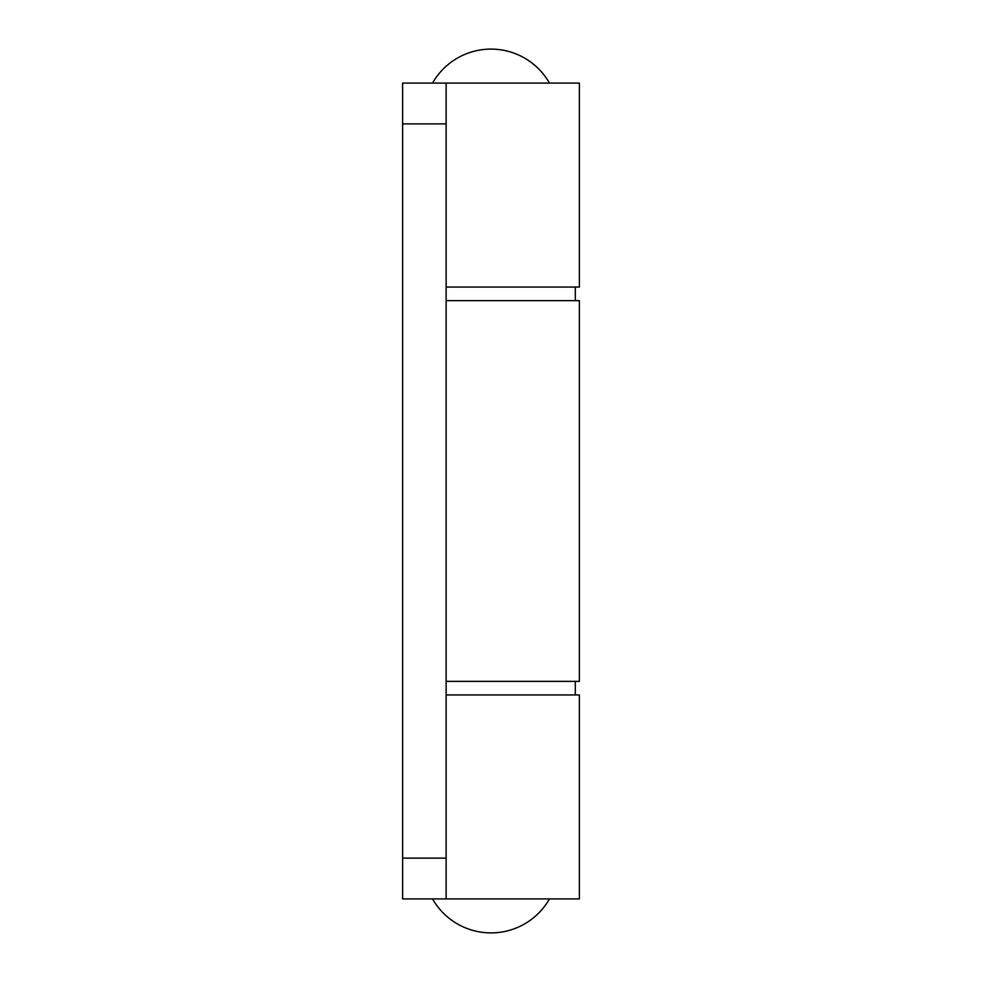 <?xml version="1.0" encoding="UTF-8"?>
<svg xmlns="http://www.w3.org/2000/svg" width="982" height="982" viewBox="0 0 982 982"><rect width="100%" height="100%" fill="white"/><g stroke="black" fill="none" stroke-linecap="round" stroke-linejoin="round"><path stroke-width="1.47" d="M446.135 898.911L402.62 898.911L402.62 858.121L446.135 858.121L446.135 898.911L579.38 898.911L579.38 694.949L446.135 694.949M402.62 83.089L446.135 83.089L446.135 123.879L402.62 123.879L402.62 83.089M446.135 287.051L579.38 287.051L579.38 83.089L432.534 83.089A67.279 67.279 0 0 1 549.466 83.089M446.135 858.121L446.135 123.879M402.62 858.121L402.62 123.879M575.305 694.949L575.305 681.361M446.135 681.361L579.38 681.361L579.38 300.639L446.135 300.639M575.305 300.639L575.305 287.051M432.534 898.911A67.279 67.279 0 0 0 549.466 898.911"/></g></svg>
